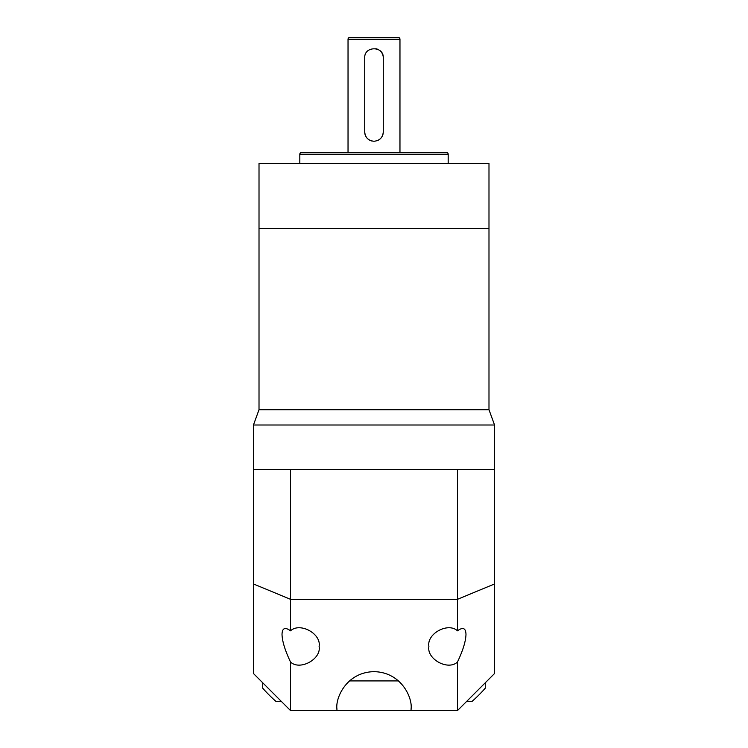 <?xml version="1.0" encoding="UTF-8"?>
<svg xmlns="http://www.w3.org/2000/svg" width="748" height="748" viewBox="0 0 748 748"><rect width="100%" height="100%" fill="white"/><g stroke="black" fill="none" stroke-linecap="round" stroke-linejoin="round"><path stroke-width="1.12" d="M383.275 131.985C382.724 137.623 379.638 140.708 374 141.25C368.362 140.708 365.276 137.623 364.725 131.985L364.725 57.802C364.145 45.852 383.846 45.824 383.275 57.802L383.275 131.985A9.275 9.275 0 0 1 377.562 140.54M399.965 152.386L399.965 39.251A1.851 1.851 0 0 0 398.114 37.4L349.886 37.4A1.851 1.851 0 0 0 348.035 39.251L348.035 152.386M448.183 163.513L448.183 154.238A1.851 1.851 0 0 0 446.332 152.386L301.668 152.386A1.851 1.851 0 0 0 299.817 154.238L299.817 163.513M488.986 409.717L259.014 409.717L259.014 228.421L488.986 228.421L259.014 228.421L259.014 163.513L488.986 163.513L488.986 409.717L494.55 425.004L253.45 425.004L253.45 469.51L290.542 469.51L290.542 599.326L457.458 599.326L457.458 469.51L290.542 469.51M383.275 57.802A9.275 9.275 0 0 0 380.554 51.238M377.562 49.237A9.275 9.275 0 0 0 375.814 48.704M364.725 131.985A9.275 9.275 0 0 0 372.177 141.073M398.534 680.923L349.466 680.923M411.045 710.6L411.091 708.749C412.578 697.893 401.452 672.162 374 671.657C346.548 672.162 335.422 697.893 336.909 708.749L336.955 710.6L457.458 710.6L457.458 662.045C462.928 650.536 465.77 641.317 465.985 634.379C465.77 628.03 462.928 626.852 457.458 630.826C448.061 621.962 426.5 633.743 428.894 646.44L428.894 646.44C426.5 659.138 448.061 670.919 457.458 662.045M319.106 646.44L319.106 646.44C321.5 633.743 299.939 621.962 290.542 630.826C285.072 626.852 282.23 628.03 282.015 634.379C282.23 641.317 285.072 650.536 290.542 662.045C299.939 670.919 321.5 659.138 319.106 646.44M259.014 409.717L253.45 425.004M494.55 425.004L494.55 673.509L457.458 710.6M457.458 469.51L494.55 469.51M336.955 710.6L290.542 710.6L253.45 673.509L253.45 469.51M457.458 630.826L457.458 599.326L494.55 583.964M253.45 583.964L290.542 599.326L290.542 630.826M290.542 662.045L290.542 710.6M485.274 682.784L485.274 688.188A148.366 148.366 0 0 1 472.138 701.325L466.724 701.325M281.276 701.325L275.862 701.325A148.366 148.366 0 0 1 262.726 688.188L262.726 682.784M399.965 39.251L348.035 39.251M448.183 154.238L299.817 154.238"/></g></svg>
